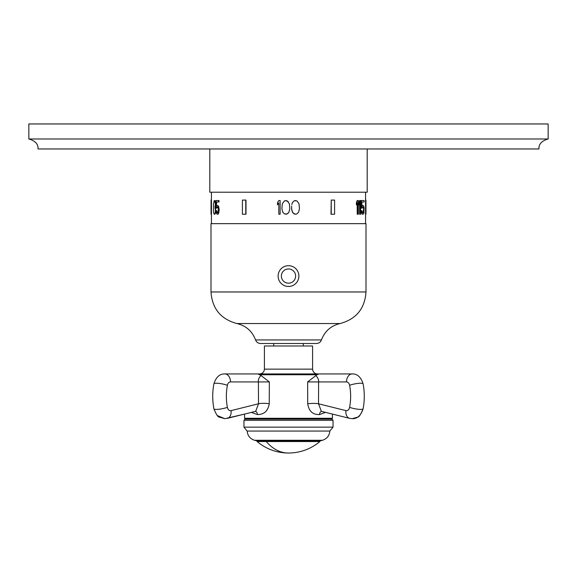 <?xml version="1.0" encoding="UTF-8"?>
<svg xmlns="http://www.w3.org/2000/svg" width="577" height="577" viewBox="0 0 577 577"><rect width="100%" height="100%" fill="white"/><g stroke="black" fill="none" stroke-linecap="round" stroke-linejoin="round"><path stroke-width="0.87" d="M288.262 213.064L287.158 213.937L288.918 212.192L289.798 208.694L289.358 203.739L287.158 200.825L284.526 200.825L282.326 203.739L281.886 208.694L282.766 212.192L284.526 213.937L287.158 213.937L285.839 214.233M278.806 202.866L277.494 204.9L278.806 202.866L278.806 214.233L280.126 214.233L280.126 200.529L278.806 200.529L277.494 202.57L277.494 204.9M215.192 213.937L214.182 214.233L213.497 212.192L213.454 204.027L214.24 200.529L215.134 200.825L215.762 204.027L215.315 207.237L215.697 212.192L215.192 213.937L214.521 214.233M217.551 212.769L216.786 212.48L217.551 212.769L218.12 211.896L218.286 208.694L217.551 206.941L216.858 208.109L215.993 208.109L215.993 200.529L218.618 200.529L218.618 201.986L216.346 201.986L216.346 206.653L216.714 201.986M217.154 212.48L216.786 210.735L215.993 210.735L216.707 213.937L217.926 214.233L218.741 213.064L219.166 209.278L218.322 205.78L216.707 205.78M218.618 200.529L218.993 200.529L218.993 201.986L218.618 201.986M245.99 200.075L245.99 214.233L242.412 214.233L242.412 200.075L245.99 200.075M211.074 200.075L211.463 200.075L211.463 214.233L211.045 214.233L211.045 200.075L211.074 214.233M295.511 200.529L294.191 200.825L296.83 200.825L299.023 203.739L299.463 208.694L298.583 212.192L296.83 213.937L295.511 214.233L293.094 213.064L291.774 210.151L291.558 206.068M294.191 200.825L292.431 202.57L291.774 204.611L292.431 202.57L294.191 200.825M357.581 214.233L358.339 214.233L358.339 200.529L357.206 200.529L356.406 202.57L356.406 204.9L357.581 202.866L357.581 214.233L357.206 214.233L357.206 203.825M359.976 214.233L360.618 214.233L360.618 200.529L359.608 200.529L358.93 202.57L358.93 204.9L359.976 202.866L359.976 214.233L359.608 214.233L359.608 203.991M363.553 209.566L363.351 211.896L362.753 212.769L363.517 212.48L363.928 210.151L363.142 207.237L362.753 206.941L362.075 208.109L361.051 208.109L361.051 200.529L361.426 200.529L361.426 208.109M361.245 211.896L361.051 210.735L361.426 210.735L361.519 213.064L362.385 214.233L361.613 211.896M362.753 214.233L363.589 213.937L363.928 213.064L364.116 207.821L363.589 205.78L362.385 205.484L361.894 205.924M363.748 201.986L361.894 201.986L361.894 206.653L362.334 205.78L361.967 205.78M331.234 200.075L331.01 214.233L334.588 214.233L334.588 200.075L331.234 200.075L331.234 214.233M365.926 200.075L365.537 200.075L365.537 214.233L365.955 214.233L365.955 200.075L365.926 214.233M365.998 291.969L211.002 291.969L211.002 223.667L365.998 223.667L365.998 291.969C364.852 308.608 356.24 319.124 340.156 323.531L236.844 323.531C245.99 325.68 252.221 331.155 255.546 339.932C256.448 342.19 258.114 343.38 260.537 343.503L316.463 343.503C318.886 343.38 320.552 342.19 321.454 339.932C324.779 331.155 331.01 325.688 340.156 323.531M289.43 265.73L287.57 265.73M286.654 265.853L285.745 266.062M284.858 266.35L283.999 266.711M283.177 267.158L282.398 267.67M281.67 268.255L280.992 268.896M280.379 269.603L279.831 270.361M278.943 272.005L278.619 272.871M278.374 273.772L278.208 274.688M278.121 275.611L278.121 276.542M278.208 277.465L278.374 278.381M278.619 279.275L278.943 280.148M279.831 281.792L280.379 282.55M280.992 283.249L281.67 283.898M282.398 284.483L283.177 284.995M283.999 285.435L284.858 285.803M285.745 286.091L286.654 286.293M287.57 286.423L289.43 286.423M288.5 265.687A10.386 10.386 0 0 0 278.114 276.073A10.386 10.386 0 0 0 288.5 286.459A10.386 10.386 0 0 0 298.886 276.073A10.386 10.386 0 0 0 288.5 265.687M290.346 286.293L291.255 286.091M292.142 285.803L293.001 285.435M293.823 284.995L294.602 284.483M295.33 283.898L296.008 283.249M296.621 282.55L297.169 281.792M298.057 280.148L298.381 279.275M298.626 278.381L298.792 277.465M298.879 276.542L298.879 275.611M298.792 274.688L298.626 273.772M298.381 272.871L298.057 272.005M297.169 270.361L296.621 269.603M296.008 268.896L295.33 268.255M294.602 267.67L293.823 267.158M293.001 266.711L292.142 266.35M291.255 266.062L290.346 265.853M271.464 345.984L264.41 345.984L264.41 369.15L312.59 369.15L312.59 345.984L271.464 345.984M230.497 381.931A4.551 3.217 90 0 0 227.388 385.299A7.991 1.471 -169.2 0 0 216.281 383.222A7.991 1.471 10.8 0 0 213.894 383.806C216.101 377.026 219.758 373.737 224.85 373.939L257.991 373.939L261.006 375.54C258.929 377.589 258.063 379.716 258.395 381.931L230.497 381.931A7.991 5.647 -90 0 0 224.85 373.939L319.009 373.939L316.838 374.855M261.006 375.54L269.351 381.931L269.235 403.777C268.074 410.947 264.143 414.538 257.429 414.56L251.348 412.389M325.493 412.353L319.571 414.56C312.777 414.805 308.825 411.213 307.721 403.785L307.649 381.931L317.011 374.74L259.989 374.74M345.94 410.622A4.551 3.217 -90 0 0 349.612 407.326A42.345 29.939 -90 0 0 349.612 385.299A4.551 3.217 -90 0 0 346.503 381.931L318.598 381.931L318.526 403.785L345.94 410.622A7.991 5.561 104 0 0 349.662 418.375L321.36 411.322L318.526 403.785A9.29 1.991 -2.1 0 0 307.721 403.785M307.649 381.931L318.598 381.931C318.915 380.113 318.05 378.014 316.008 375.641A5.539 5.51 68.7 0 1 315.785 375.742M346.503 381.931A7.991 5.647 -90 0 1 352.15 373.939L319.009 373.939M349.612 385.299A7.991 1.471 -10.8 0 1 360.719 383.222A7.991 1.471 169.2 0 1 363.106 383.806C360.899 377.026 357.242 373.737 352.15 373.939L331.645 373.939M269.351 381.931L258.395 381.931L258.51 403.777A9.153 2.337 -177.5 0 1 269.235 403.777M258.51 403.777L255.69 411.307L227.338 418.375A7.991 5.561 76 0 0 231.06 410.622L258.51 403.777M319.009 419.082L245.355 419.082L244.561 418.282L332.439 418.282L331.645 419.082M333.037 420.28L333.037 427.153L243.963 427.153L243.963 420.28L333.037 420.28L331.84 419.082L245.16 419.082L319.146 419.082M333.037 427.153L329.842 431.062L247.158 431.062L243.963 427.153M254.551 440.28L322.449 440.28L321.057 440.655L255.943 440.655L254.551 440.28C250.086 438.816 247.62 435.743 247.158 431.062M288.262 201.698L285.839 200.529M209.804 148.967L209.804 192.213L367.196 192.213L367.196 148.967M538.961 148.967C538.666 144.156 541.731 140.831 548.15 138.985C541.731 140.831 538.666 144.156 538.961 148.967L38.039 148.967C38.334 144.156 35.269 140.831 28.85 138.985L28.85 123.961L548.15 123.961L548.15 138.985L28.85 138.985C35.269 140.831 38.334 144.156 38.039 148.967M295.511 214.233L294.191 213.937L292.431 212.192L291.558 208.694M357.581 200.529L356.781 202.57L356.781 204.9M356.781 202.57L356.406 202.57M359.976 200.529L359.298 204.9M359.298 202.57L358.93 202.57M361.894 201.986L364.116 201.986L364.116 200.529L361.426 200.529M362.753 205.484L362.334 205.78M362.753 212.769L361.981 210.735L361.426 210.735M363.928 209.566L363.517 207.237L362.753 206.941M362.334 213.937L361.967 213.937M361.894 213.064L361.519 213.064M363.517 212.48L363.142 212.48M363.726 211.896L363.351 211.896M363.863 211.023L363.488 211.023M363.928 210.151L363.553 210.151M363.863 208.694L363.488 208.694M363.726 207.821L363.351 207.821M363.517 207.237L363.142 207.237M214.824 213.937L215.452 210.735L214.947 207.237L215.387 204.027L214.464 200.529M214.759 200.825L215.134 200.825M215.07 201.698L215.437 201.698M215.257 202.57L215.632 202.57M215.387 204.027L215.762 204.027M215.387 204.9L215.762 204.9M215.257 206.068L215.632 206.068M215.07 206.941L215.437 206.941M214.947 207.237L215.315 207.237M215.07 207.525L215.437 207.525M215.322 208.398L215.697 208.398M215.452 209.855L215.827 209.855M215.452 210.735L215.827 210.735M215.322 212.192L215.697 212.192M215.134 213.064L215.502 213.064M217.551 206.941L217.154 207.237M216.786 207.237L216.49 208.109M217.551 214.233L218.366 213.064L218.791 210.439L218.366 206.653L217.551 205.484M216.786 212.48L216.418 210.735M217.955 205.78L218.322 205.78M218.366 206.653L218.741 206.653M218.618 207.821L218.993 207.821M218.791 209.278L219.166 209.278M218.791 210.439L219.166 210.439M218.618 211.896L218.993 211.896M218.366 213.064L218.741 213.064M217.955 213.937L218.322 213.937M216.563 211.896L216.93 211.896M245.766 200.075L245.766 214.233M321.454 339.932L255.546 339.932M321.605 411.379A3.195 2.301 -91.9 0 0 319.571 414.56M255.387 411.379A3.195 2.214 -91.8 0 1 257.429 414.56M217.435 415.606L224.85 418.686L219.448 417.164C218.07 417.308 216.224 414.524 213.894 408.819C212.329 400.481 212.329 392.144 213.894 383.806C212.329 392.144 212.329 400.481 213.894 408.819A7.991 1.471 -10.8 0 0 216.281 409.403A7.991 1.471 169.2 0 0 227.388 407.326A4.551 3.217 90 0 0 231.06 410.622M227.388 385.299A42.345 29.939 90 0 0 227.388 407.326M266.3 441.542A48.598 34.368 90 0 0 288.5 453.039C300.321 452.909 310.787 449.079 319.889 441.542L257.111 441.542L256.541 440.316M363.106 408.819C360.776 414.524 358.93 417.308 357.552 417.164L352.15 418.686C357.257 418.873 360.913 415.584 363.106 408.819C364.671 400.481 364.671 392.144 363.106 383.806C364.671 392.144 364.671 400.481 363.106 408.819A7.991 1.471 -169.2 0 1 360.719 409.403A7.991 1.471 10.8 0 1 349.612 407.326M288.5 268.954A7.119 7.119 0 0 1 295.619 276.073A7.119 7.119 0 0 1 288.5 283.192A7.119 7.119 0 0 1 281.381 276.073A7.119 7.119 0 0 1 288.5 268.954M211.442 223.667L211.442 214.233M211.442 192.213L211.442 200.075M365.558 223.667L365.558 214.233M365.558 192.213L365.558 200.075M211.002 291.969C212.148 308.608 220.76 319.124 236.844 323.531M273.722 345.984L273.722 343.503M312.59 369.15C312.871 372.064 314.472 373.658 317.379 373.939M264.41 369.15C264.129 372.064 262.528 373.658 259.621 373.939M332.439 414.084L332.439 418.282M224.85 418.686L244.561 414.084L244.561 418.282M243.963 420.28L245.16 419.082M329.842 431.062C329.38 435.743 326.914 438.816 322.449 440.28M257.111 441.542C266.213 449.079 276.679 452.909 288.5 453.039M319.889 441.542L320.459 440.316M352.15 418.686L349.662 418.375M303.278 345.984L303.278 343.503"/></g></svg>
